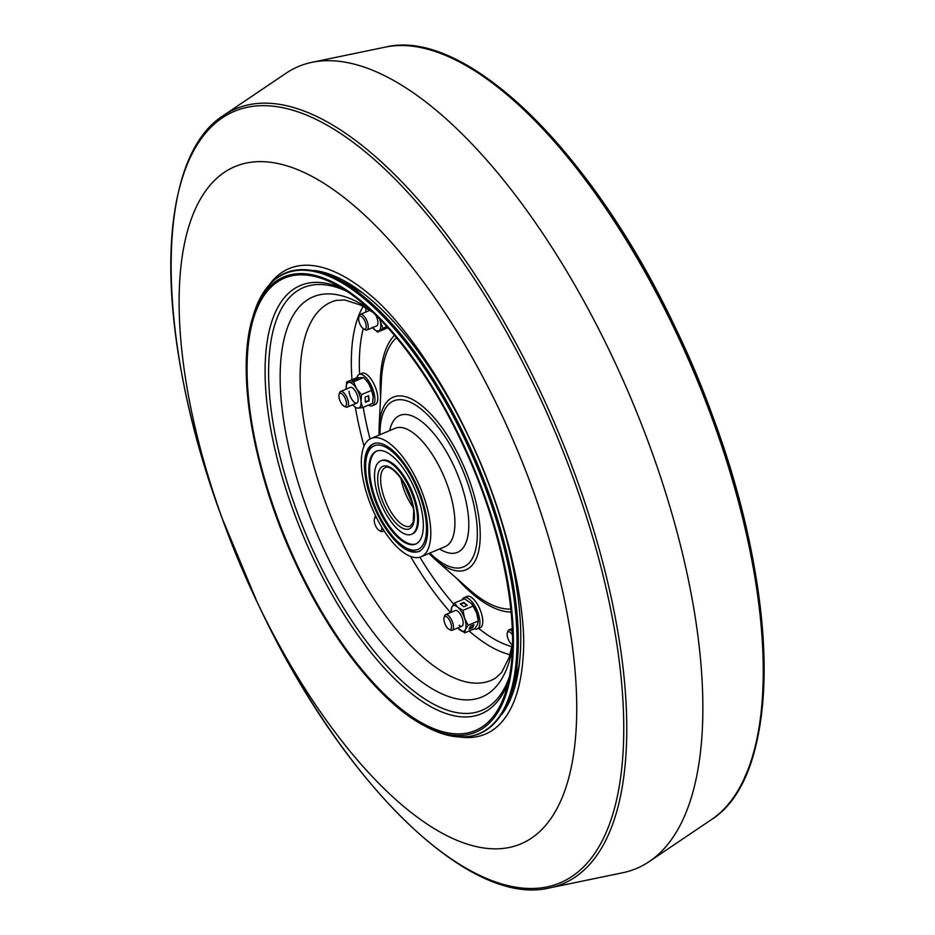 <?xml version="1.0" encoding="UTF-8"?>
<svg xmlns="http://www.w3.org/2000/svg" width="935" height="935" viewBox="0 0 935 935"><rect width="100%" height="100%" fill="white"/><g stroke="black" fill="none" stroke-linecap="round" stroke-linejoin="round"><path stroke-width="1.4" d="M421.007 556.781L445.118 546.624A64.211 26.18 -112.9 0 0 441.694 471.427A64.211 26.18 -112.9 0 0 395.225 428.277L371.113 438.445A64.211 26.18 67.1 0 1 417.583 481.583A64.211 26.18 67.1 0 1 421.007 556.781A64.211 26.18 67.1 0 1 374.538 513.642A64.211 26.18 67.1 0 1 371.113 438.445M389.544 430.673L390.363 427.879A74.297 30.294 67.1 0 1 453.557 465.326A74.297 30.294 67.1 0 1 468.26 533.546A74.297 30.294 67.1 0 1 442.01 550.388L439.427 549.02M376.501 512.181A58.379 23.807 67.1 0 1 373.381 443.821A58.379 23.807 67.1 0 1 415.619 483.044A58.379 23.807 67.1 0 1 418.74 551.405A58.379 23.807 67.1 0 1 376.501 512.181M384.682 520.561A50.42 20.558 -112.9 0 0 415.643 544.065A50.42 20.558 -112.9 0 0 407.438 474.664A50.42 20.558 -112.9 0 0 376.478 451.161A50.42 20.558 -112.9 0 0 384.682 520.561M405.042 479.491A39.796 16.234 -112.9 0 0 380.603 460.943A39.796 16.234 -112.9 0 0 387.078 515.734A39.796 16.234 -112.9 0 0 411.517 534.294A39.796 16.234 -112.9 0 0 405.042 479.491M411.517 534.294L412.417 533.908A39.796 16.234 -112.9 0 0 405.93 479.117A39.796 16.234 -112.9 0 0 381.492 460.558L380.603 460.943M376.934 450.986A50.42 20.558 -112.9 0 0 385.582 520.187A50.42 20.558 -112.9 0 0 416.087 543.866M361.857 327.332A7.024 2.863 67.1 0 1 358.818 317.397A7.024 2.863 67.1 0 1 363.025 318.052A7.024 2.863 67.1 0 1 366.216 326.07A7.024 2.863 67.1 0 1 363.703 328.98A7.024 2.863 67.1 0 1 361.857 327.332M358.818 317.397L359.297 315.773A8.485 3.459 67.1 0 1 360.372 314.347A8.485 3.459 67.1 0 1 364.381 316.568A8.485 3.459 67.1 0 1 368.028 324.574A8.485 3.459 67.1 0 1 366.964 329.997A8.485 3.459 67.1 0 1 365.199 329.774L363.703 328.98M375.718 315.072A8.485 3.459 67.1 0 1 376.945 325.742A8.485 3.459 67.1 0 1 376.63 325.918L366.964 329.997M365.83 307.825L365.924 311.729A13.803 5.622 67.1 0 1 366.134 308.012M372.27 327.32L377.576 332.089L387.639 327.846M387.055 326.853L382.415 329.517L387.242 327.063M382.894 328.08L380.253 321.301A13.803 5.622 67.1 0 1 379.201 330.522L386.704 326.467M372.539 327.647A13.803 5.622 67.1 0 0 372.714 327.846L372.726 327.858A13.803 5.622 67.1 0 0 379.201 330.522L377.576 332.089M379.645 318.987A13.803 5.622 67.1 0 1 380.253 321.301L379.891 319.256M384.484 327.963L385.793 327.39M339.066 394.523A7.024 2.863 67.1 0 1 340.445 393.249A7.024 2.863 67.1 0 1 345.751 399.829A7.024 2.863 67.1 0 1 344.921 406.386A7.024 2.863 67.1 0 1 343.951 406.106A7.024 2.863 67.1 0 1 340.048 400.928A7.024 2.863 67.1 0 1 339.066 394.523L339.545 392.899A8.485 3.459 67.1 0 1 340.62 391.473L350.286 387.406A8.485 3.459 67.1 0 1 355.043 390.643A8.485 3.459 67.1 0 1 358.14 399.116A8.485 3.459 67.1 0 1 356.878 403.043A8.485 3.459 67.1 0 1 352.121 399.806A8.485 3.459 67.1 0 1 349.024 391.333M353.114 405.135L355.651 407.777L358.058 408.127L362.535 407.602L372.609 403.359L373.135 396.475A13.803 5.622 67.1 0 1 373.158 396.896M365.48 402.33L369.044 400.834L368.635 395.645L365.071 397.141L365.48 402.33M361.506 394.617L356.516 388.644A13.803 5.622 67.1 0 1 360.992 401.547L361.506 394.617L371.581 390.374L373.135 396.428A13.803 5.622 -112.9 0 0 368.659 383.525L363.668 377.553L356.773 377.728L346.698 381.971L346.184 388.902A13.803 5.622 67.1 0 1 346.172 388.855L346.184 388.902A13.803 5.622 67.1 0 0 346.195 389.124M352.799 404.773A13.803 5.622 67.1 0 0 352.962 404.972A13.803 5.622 67.1 0 0 358.058 408.127A13.803 5.622 67.1 0 0 360.992 401.547L362.535 407.602M371.581 390.374L368.659 383.525A13.803 5.622 -112.9 0 0 366.345 380.358A13.803 5.622 -112.9 0 0 366.193 380.194M353.594 381.807L349.106 382.322A13.803 5.622 67.1 0 1 356.516 388.644L353.594 381.807L363.668 377.553M352.016 380.557L354.774 380.487L358.35 378.979L355.592 379.049L352.016 380.557M346.172 388.855L346.172 388.855A13.803 5.622 67.1 0 1 349.106 382.322L346.698 381.971M340.62 391.473A8.485 3.459 67.1 0 1 341.217 391.356A8.485 3.459 67.1 0 1 347.388 398.626A8.485 3.459 67.1 0 1 347.224 407.122L356.878 403.043A8.485 3.459 67.1 0 1 352.144 399.759A8.485 3.459 67.1 0 1 349.071 391.309M365.445 401.91L368.706 400.542L368.332 395.774M356.831 379.61L353.734 380.51M355.803 379.645L355.592 379.049M444.078 617.684A7.024 2.863 67.1 0 1 447.082 617.112A7.024 2.863 67.1 0 1 450.763 622.979A7.024 2.863 67.1 0 1 448.964 629.267A7.024 2.863 67.1 0 1 444.628 622.967A7.024 2.863 67.1 0 1 444.078 617.684L444.557 616.06A8.485 3.459 67.1 0 1 445.633 614.634L455.298 610.555A8.485 3.459 67.1 0 1 458.045 611.467A8.485 3.459 67.1 0 1 462.708 619.73A8.485 3.459 67.1 0 1 461.89 626.205A8.485 3.459 67.1 0 1 459.143 625.305M470.41 626.158L469.054 629.197L472.631 627.689L473.987 624.65L470.41 626.158M464.788 632.843L465.443 629.477A13.803 5.622 67.1 0 1 459.482 629.629A13.803 5.622 67.1 0 1 457.975 628.133L464.788 632.843L474.863 628.601L477.598 624.358L478.252 621.004L476.71 613.115L473.087 606.102L463.012 610.356L464.555 618.234A13.803 5.622 67.1 0 1 465.443 629.477L468.178 625.246L478.252 621.004L478.147 619.624A13.803 5.622 -112.9 0 0 476.71 613.115A13.803 5.622 67.1 0 0 471.357 603.519L473.087 606.102M468.178 625.246L464.555 618.234A13.803 5.622 67.1 0 0 457.706 607.142L463.012 610.356M463.702 606.792L467.266 605.284L463.853 602.362L460.277 603.87L463.702 606.792M454.468 603.052L451.734 607.283A13.803 5.622 67.1 0 1 457.706 607.142L454.468 603.052L464.543 598.809L471.228 603.367M451.734 607.283L451.184 612.016A13.803 5.622 67.1 0 1 451.734 607.283M445.633 614.634A8.485 3.459 67.1 0 1 452.633 622.465A8.485 3.459 67.1 0 1 452.224 630.283L461.89 626.205A8.485 3.459 67.1 0 1 459.19 625.281M466.892 605.448L463.9 602.888L460.698 604.232M469.417 628.402L472.315 627.175L473.309 624.931M356.866 377.705A16.982 6.931 67.1 0 1 359.133 374.456A16.982 6.931 67.1 0 1 364.662 376.291A16.982 6.931 67.1 0 1 373.953 392.829A16.982 6.931 67.1 0 1 372.329 405.755A16.982 6.931 67.1 0 1 368.437 405.112M359.133 374.456L361.985 373.252A16.982 6.931 67.1 0 1 367.513 375.087A16.982 6.931 67.1 0 1 376.817 391.625A16.982 6.931 67.1 0 1 375.18 404.551L372.329 405.755M462.229 599.779A16.982 6.931 67.1 0 1 464.146 597.617A16.982 6.931 67.1 0 1 473.683 604.127A16.982 6.931 67.1 0 1 479.854 621.085A16.982 6.931 67.1 0 1 477.329 628.916A16.982 6.931 67.1 0 1 474.442 628.776M464.146 597.617L466.997 596.413A16.982 6.931 67.1 0 1 476.534 602.923A16.982 6.931 67.1 0 1 482.705 619.882A16.982 6.931 67.1 0 1 480.193 627.712L477.329 628.916M347.224 407.122A8.485 3.459 67.1 0 1 346.628 407.239A8.485 3.459 67.1 0 1 345.447 406.9L343.951 406.106M381.749 527.13A7.024 2.863 67.1 0 1 381.749 528.848A7.024 2.863 67.1 0 1 379.271 530.484A7.024 2.863 67.1 0 1 374.257 519.544A7.024 2.863 67.1 0 1 374.386 518.902A7.024 2.863 67.1 0 1 376.595 517.838M383.607 530.11A8.485 3.459 67.1 0 1 382.532 531.501A8.485 3.459 67.1 0 1 380.767 531.279L379.271 530.484M374.386 518.902L374.865 517.277A8.485 3.459 67.1 0 1 375.671 516.003M452.224 630.283A8.485 3.459 67.1 0 1 450.46 630.061L448.964 629.267M512.368 644.647A7.024 2.863 67.1 0 1 512.205 644.577A7.024 2.863 67.1 0 1 510.358 642.918A7.024 2.863 67.1 0 1 507.319 632.983A7.024 2.863 67.1 0 1 511.527 633.649A7.024 2.863 67.1 0 1 512.485 635.017M507.319 632.983L507.798 631.359A8.485 3.459 67.1 0 1 508.885 629.945A8.485 3.459 67.1 0 1 512.392 631.592M314.218 270.507A247.296 100.851 67.1 0 1 354.599 287.15A247.296 100.851 67.1 0 1 470.001 439.649A247.296 100.851 67.1 0 1 517.768 674.252A247.296 100.851 67.1 0 1 501.487 714.784M516.81 674.836A233.493 95.218 -112.9 0 0 518.913 667.076M622.874 872.717A435.149 177.463 -112.9 0 0 649.089 861.673A435.149 177.463 -112.9 0 0 613.337 358.888A435.149 177.463 -112.9 0 0 312.126 62.283A435.149 177.463 -112.9 0 0 285.911 73.327L223.722 115.297A420.598 171.514 67.1 0 1 540.185 391.298A420.598 171.514 67.1 0 1 549.418 887.934L622.874 872.717M372.446 296.886A252.602 103.014 -112.9 0 0 371.709 296.243A252.602 103.014 -112.9 0 0 269.748 284.135M460.686 737.096A252.602 103.014 -112.9 0 0 523.214 655.657C527.27 609.889 506.992 515.606 469.008 437.405C440.128 374.701 399.397 319.256 371.709 296.243M360.536 291.334A233.493 95.218 -112.9 0 0 353.5 287.431M342.561 288.518A232.429 94.786 -112.9 0 0 313.003 557.809A232.429 94.786 -112.9 0 0 508.383 681.907M509.493 676.508A229.496 93.593 67.1 0 1 315.738 556.337A229.496 93.593 67.1 0 1 269.958 348.369A229.496 93.593 67.1 0 1 347.201 291.498M297.014 566.131A247.097 100.77 -112.9 0 0 424.233 725.665A247.097 100.77 -112.9 0 0 511.562 669.659A247.097 100.77 -112.9 0 0 462.638 442.781A247.097 100.77 -112.9 0 0 252.473 318.216L253.327 315.305A249.727 101.845 67.1 0 1 465.724 441.191A249.727 101.845 67.1 0 1 515.173 670.477A249.727 101.845 67.1 0 1 426.909 727.091C468.996 747.696 497.362 735.74 512.006 691.222A249.727 101.845 -112.9 0 0 466.986 440.666A249.727 101.845 -112.9 0 0 338.423 279.436L351.934 286.589A236.497 96.445 67.1 0 1 363.271 293.403M462.135 443.155A245.601 100.162 67.1 0 1 506.396 689.574A245.601 100.162 67.1 0 1 297.517 565.757A245.601 100.162 67.1 0 1 248.885 340.258A245.601 100.162 67.1 0 1 335.688 284.591A245.601 100.162 67.1 0 1 462.1 443.096M519.357 663.675A236.497 96.445 67.1 0 1 516.319 676.554L519.264 664.388M512.509 643.864L509.131 657.48L501.686 672.37L495.69 677.992A205.326 83.729 67.1 0 1 342.362 542.499A205.326 83.729 67.1 0 1 336.507 300.357L344.711 299.983L360.571 305.044L372.668 312.126M369.407 309.088A217.212 88.58 -112.9 0 0 282.837 345.073A217.212 88.58 -112.9 0 0 324.772 551.194A217.212 88.58 -112.9 0 0 512.403 648.329M363.189 306.376A197.378 80.492 -112.9 0 0 351.981 379.75M355.405 407.543A197.378 80.492 -112.9 0 0 364.066 446.159M370.038 438.971A191.067 77.921 67.1 0 1 363.224 407.309M359.566 374.269A191.067 77.921 67.1 0 1 363.248 328.699M394.488 335.314A152.393 62.142 -112.9 0 0 380.603 396.802M428.908 553.45L434.611 558.92A93.664 38.195 -112.9 0 0 478.182 552.971A93.664 38.195 -112.9 0 0 460.99 460.09A93.664 38.195 -112.9 0 0 409.051 397.889A93.664 38.195 -112.9 0 0 379.096 427.213L381.41 380.603A148.77 60.67 67.1 0 1 396.452 337.652M379.984 434.705A90.052 36.722 67.1 0 1 407.263 400.986A90.052 36.722 67.1 0 1 458.828 461.399A90.052 36.722 67.1 0 1 474.828 552.538A90.052 36.722 67.1 0 1 429.878 553.041M510.849 609.024A148.77 60.67 67.1 0 1 469.592 589.798L434.611 558.92M457.437 579.081A152.393 62.142 -112.9 0 0 511.153 612.063M511.983 646.646A191.067 77.921 67.1 0 1 478.615 628.367M453.674 604.092A191.067 77.921 67.1 0 1 419.873 557.19M410.558 556.442A197.378 80.492 -112.9 0 0 450.6 612.542M469.136 631.008A197.378 80.492 -112.9 0 0 510.007 654.675M426.909 727.091L424.233 725.665C381.702 703.681 332.03 641.317 296.933 566.131C254.04 476.207 235.433 372.913 252.473 318.216A247.097 100.77 -112.9 0 0 296.979 566.072M408.747 472.011A56.252 22.943 -112.9 0 0 368.437 451.675A56.252 22.943 -112.9 0 0 383.373 523.226A56.252 22.943 -112.9 0 0 423.684 543.551A56.252 22.943 -112.9 0 0 408.747 472.011M400.951 478.311A31.837 12.985 -112.9 0 0 410.313 503.077A31.837 12.985 -112.9 0 0 413.293 507.588M390.666 511.351A31.837 12.985 -112.9 0 0 410.22 526.206L413.2 522.221L413.726 510.346L412.031 502.06L408.77 492.581L403.686 482.495C392.688 465.642 386.319 466.542 385.477 467.523A31.837 12.985 -112.9 0 0 390.666 511.351M403.721 482.156A33.964 13.85 -112.9 0 0 379.376 469.873A33.964 13.85 -112.9 0 0 388.399 513.07A33.964 13.85 -112.9 0 0 412.744 525.353A33.964 13.85 -112.9 0 0 403.721 482.156M222.016 518.002L257.359 602.596A367.607 149.916 -112.9 0 0 534.82 835.715A367.607 149.916 -112.9 0 0 501.113 413.504A367.607 149.916 -112.9 0 0 236.286 166.044A367.607 149.916 -112.9 0 0 224.061 523.6A367.607 149.916 -112.9 0 0 254.717 597.021A367.607 149.916 -112.9 0 0 257.359 602.596L259.942 607.972A418.763 170.778 -112.9 0 0 576.007 873.547A418.763 170.778 -112.9 0 0 537.602 392.583A418.763 170.778 -112.9 0 0 235.936 110.681A418.763 170.778 -112.9 0 0 222.016 518.002C154.31 336.6 153.515 159.149 223.722 115.297M649.089 861.673L711.278 819.703A420.598 171.514 -112.9 0 0 676.718 333.737A420.598 171.514 -112.9 0 0 385.582 47.066C466.004 27.419 592.474 151.902 675.058 327.028A418.763 170.778 67.1 0 1 678.074 333.363A418.763 170.778 67.1 0 1 712.984 416.998A418.763 170.778 67.1 0 1 744.517 777.569M438.959 52.687A418.763 170.778 67.1 0 1 675.058 327.028L677.641 332.404A367.607 149.916 -112.9 0 1 680.283 337.979A367.607 149.916 -112.9 0 1 710.939 411.4L712.984 416.998C780.69 598.4 781.485 775.851 711.278 819.703M506.396 689.574C523.249 635.73 504.806 532.658 462.054 443.155C427.155 368.296 377.576 306.201 335.688 284.591M516.319 676.554L512.006 691.222M379.096 427.213L379.026 435.114M351.934 286.589L362.698 292.971M253.327 315.305C267.971 270.776 296.325 258.82 338.423 279.436M375.169 443.073C358.304 449.478 364.592 492.932 383.338 523.565C397.562 548.635 416.239 554.934 420.516 550.657M402.658 480.835L412.674 504.608M360.372 314.347L369.921 310.315M382.532 531.501L384.086 530.846M508.885 629.945L512.286 628.507M710.939 411.4L680.107 337.593M385.582 47.066L312.126 62.283M549.418 887.934C468.996 907.581 342.526 783.098 259.942 607.972"/></g></svg>
